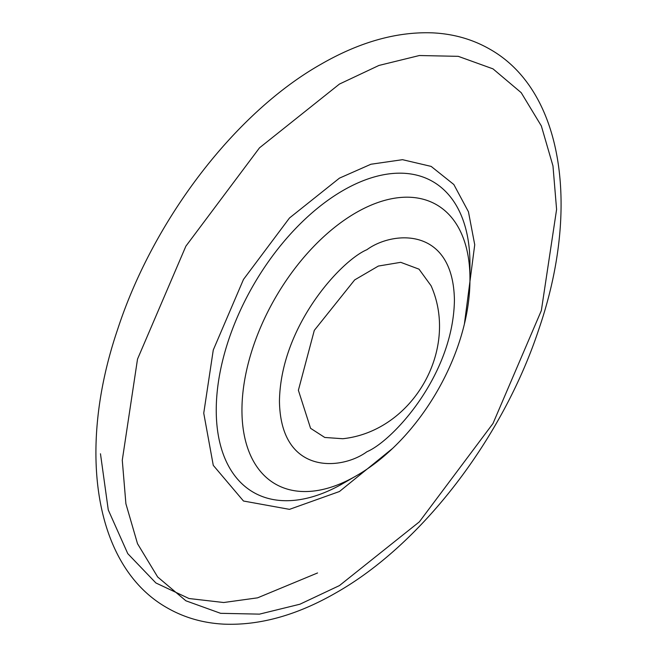 <?xml version="1.0" encoding="UTF-8"?>
<svg xmlns="http://www.w3.org/2000/svg" width="657" height="657" viewBox="0 0 657 657"><rect width="100%" height="100%" fill="white"/><g stroke="black" fill="none" stroke-linecap="round" stroke-linejoin="round"><path stroke-width="0.99" d="M392.18 448.747L339.439 491.518L289.491 509.356L243.484 501.02L213.27 465.345L203.744 413.171L213.27 350L243.484 279.43L289.491 217.984L339.439 178.146L370.926 164.242L402.519 159.684L431.156 166.402L453.831 184.51L468.449 211.784L474.732 244.749L464.458 323.556M339.439 585.584L419.371 521.83L492.996 423.486L541.352 310.556L556.594 209.452L552.972 165.917L541.352 125.955L521.198 92.67L492.996 68.862L458.266 56.338L419.371 55.525L378.949 65.445L339.439 84.071L259.499 147.833L185.882 246.17L137.518 359.1L122.276 460.204L125.898 503.747L137.518 543.709L157.672 576.986L185.882 600.794L220.604 613.318L259.499 614.131L299.921 604.218L339.439 585.584M355.954 476.005L343.094 483.429A179.402 103.576 120 0 0 343.102 483.421L355.954 476.005A161.228 93.08 -60 0 1 241.948 410.182A161.228 93.08 -60 0 1 355.954 212.728A161.228 93.08 -60 0 1 469.952 278.543C470.428 352.316 420.061 439.533 355.954 476.005M298.385 390.283L314.301 330.372L354.665 279.915L378.375 266.052L400.721 262.324L419.018 269.165L431.082 285.77C459.53 349.869 412.58 431.296 342.773 438.728L324.763 437.463L310.572 428.307L298.385 390.283M469.952 278.543L469.952 263.703A179.402 103.576 120 0 0 343.094 190.464A179.402 103.576 120 0 0 216.243 410.182A179.402 103.576 120 0 0 343.094 483.429M366.935 249.685C392.525 230.845 453.231 226.107 454.422 300.192C453.231 375.656 392.525 441.011 366.935 451.729C341.344 470.568 280.638 475.298 279.447 401.213C280.638 325.757 341.344 260.394 366.935 249.685M100.472 453.773L108.274 509.947L127.77 553.637L155.906 582.973L188.994 598.519L223.708 602.518L257.585 597.837L317.561 572.961M489.785 49.152C472.498 39.248 453.363 33.819 432.38 32.85C396.59 31.569 359.387 42.073 320.764 64.361C234.869 113.004 153.237 220.005 117.619 329.436C76.713 449.577 93.852 566.58 167.215 607.881C184.313 617.679 203.227 623.099 223.947 624.15C259.934 625.604 297.358 615.108 336.236 592.671C421.704 544.259 502.991 438.071 538.863 329.157C580.41 208.483 563.484 90.625 489.785 49.152"/></g></svg>
